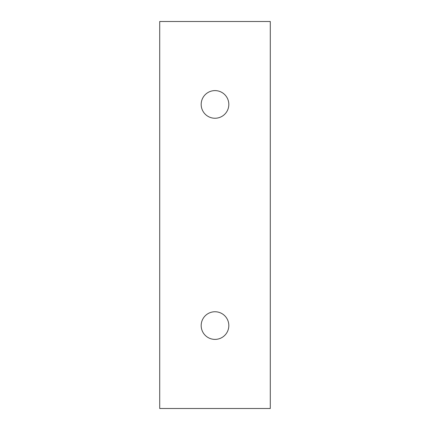 <?xml version="1.0" encoding="UTF-8"?>
<svg xmlns="http://www.w3.org/2000/svg" width="430" height="430" viewBox="0 0 430 430"><rect width="100%" height="100%" fill="white"/><g stroke="black" fill="none" stroke-linecap="round" stroke-linejoin="round"><path stroke-width="0.64" d="M159.713 21.5L270.287 21.5L270.287 408.5L159.713 408.5L159.713 21.5M215 339.394A13.819 13.819 0 0 0 226.97 318.662A13.819 13.819 0 0 0 203.03 318.662A13.819 13.819 0 0 0 215 339.394M215 118.25A13.819 13.819 0 0 0 226.97 97.519A13.819 13.819 0 0 0 203.03 97.519A13.819 13.819 0 0 0 215 118.25"/></g></svg>
